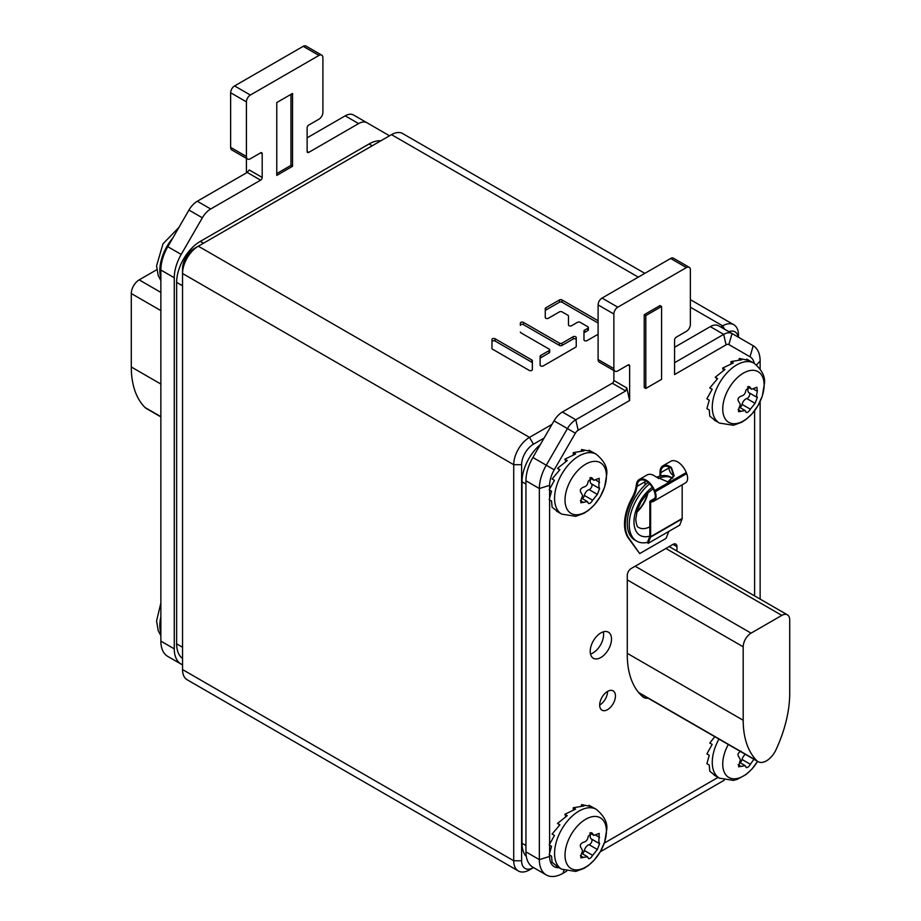 <?xml version="1.0" encoding="UTF-8"?>
<svg xmlns="http://www.w3.org/2000/svg" width="921" height="921" viewBox="0 0 921 921"><rect width="100%" height="100%" fill="white"/><g stroke="black" fill="none" stroke-linecap="round" stroke-linejoin="round"><path stroke-width="1.38" d="M544.081 438.074L533.443 444.21A16.728 9.659 120 0 0 521.608 464.702L521.608 860.778A16.728 9.659 120 0 0 533.443 867.605L533.501 867.57M738.251 337.121A16.728 9.659 120 0 0 728.799 331.652M738.458 337.236L738.458 334.956A22.3 12.871 120 0 0 733.83 324.745A22.3 12.871 120 0 0 722.686 325.85L720.717 326.99M551.967 424.408L529.494 437.383A22.3 12.871 120 0 0 513.722 464.702L513.722 860.778A22.3 12.871 120 0 0 518.339 870.978A22.3 12.871 120 0 0 529.494 869.885L533.443 867.605L529.494 869.885M518.339 870.978L187.17 679.779A22.3 12.871 -60 0 1 182.542 669.567L182.542 273.502A22.3 12.871 -60 0 1 198.314 246.183L391.506 134.65A22.3 12.871 -60 0 1 402.661 133.545L644.838 273.364M182.542 665.02L182.542 669.567L513.722 860.778L521.608 860.778M521.608 464.702L513.722 464.702L182.542 273.502L182.542 268.944A16.728 9.659 -60 0 1 194.377 248.463L198.314 246.183L529.494 437.383L533.443 444.21M598.097 320.761L562.04 299.947A1.83 1.059 0 0 0 559.461 299.947L545.796 307.833A1.83 1.059 0 0 0 545.267 308.57L545.267 317.515A1.83 1.059 0 0 0 546.395 318.482A1.83 1.059 0 0 0 548.386 318.252L559.461 311.862A1.83 1.059 0 0 1 562.04 311.862L567.958 315.281A1.83 1.059 0 0 1 568.487 316.018L568.487 324.963A1.83 1.059 0 0 0 569.615 325.93A1.83 1.059 0 0 0 571.607 325.712L577.525 322.292A1.83 1.059 0 0 1 580.103 322.292L587.851 326.759A1.83 1.059 0 0 1 588.381 327.508A1.83 1.059 0 0 1 587.851 328.256L584.513 330.179A1.83 1.059 0 0 0 583.972 330.927L583.972 339.861A1.83 1.059 0 0 0 585.1 340.839A1.83 1.059 0 0 0 587.091 340.609L598.097 334.254M520.353 332.055A1.83 1.059 0 0 0 520.883 332.803L549.135 349.105A1.83 1.059 0 0 1 549.676 349.853A1.83 1.059 0 0 1 549.135 350.602L540.639 355.506A1.83 1.059 0 0 0 540.109 356.254L540.109 365.188A1.83 1.059 0 0 0 541.226 366.167A1.83 1.059 0 0 0 543.217 365.936L575.706 347.182A1.83 1.059 0 0 0 576.235 346.434L576.235 337.5A1.83 1.059 0 0 0 575.107 336.522A1.83 1.059 0 0 0 573.115 336.752L562.04 343.153L562.04 345.421A1.83 1.059 180 0 1 559.461 345.421L523.473 324.653A1.83 1.059 0 0 0 521.482 324.422A1.83 1.059 0 0 0 520.353 325.389L520.353 323.11A1.83 1.059 0 0 1 521.482 322.143A1.83 1.059 0 0 1 523.473 322.373L523.473 324.653M523.473 322.373L559.461 343.153A1.83 1.059 0 0 0 562.04 343.153M532.361 360.721A1.83 1.059 0 0 0 531.831 359.973L495.084 338.755A1.83 1.059 0 0 0 493.092 338.537A1.83 1.059 0 0 0 491.964 339.504L491.964 348.449A1.83 1.059 0 0 0 492.505 349.186L529.253 370.403A1.83 1.059 0 0 0 531.233 370.633A1.83 1.059 0 0 0 532.361 369.666L532.361 360.721M568.487 318.298L568.487 324.963M598.097 323.029L562.04 302.215A1.83 1.059 0 0 0 559.461 302.215L545.796 310.101A1.83 1.059 0 0 0 545.267 310.849L545.267 317.515M588.381 327.508L588.381 329.787A1.83 1.059 180 0 1 587.851 330.524L584.513 332.458A1.83 1.059 0 0 0 583.972 333.195L583.972 339.861M576.235 339.78A1.83 1.059 0 0 0 575.107 338.801A1.83 1.059 0 0 0 573.115 339.032L562.04 345.421M549.676 349.853L549.676 352.133A1.83 1.059 180 0 1 549.135 352.881L540.639 357.785A1.83 1.059 0 0 0 540.109 358.522L540.109 365.188M532.361 363.001A1.83 1.059 0 0 0 531.831 362.252L495.084 341.035A1.83 1.059 0 0 0 493.092 340.805A1.83 1.059 0 0 0 491.964 341.783L491.964 348.449M182.542 658.503A33.455 19.318 -60 0 1 176.636 643.848L176.636 282.379A33.455 19.318 -60 0 1 200.283 241.406L369.033 143.975A33.455 19.318 -60 0 1 380.834 140.809M526.317 856.472A33.455 19.318 -60 0 1 522 843.245L522 481.775A33.455 19.318 -60 0 1 540.316 444.59M230.641 147.395L246.414 156.501A5.572 3.224 120 0 0 247.576 159.045L231.804 149.95A5.572 3.224 -60 0 1 230.641 147.395L230.641 92.756A5.572 3.224 -60 0 1 234.59 85.929L303.193 46.326A5.572 3.224 -60 0 1 305.979 46.05L321.751 55.156A5.572 3.224 120 0 1 322.903 57.712L322.903 112.339A5.572 3.224 120 0 1 318.965 119.166L308.708 125.083A2.233 1.289 -60 0 0 307.13 127.812L307.13 151.493A2.233 1.289 -60 0 0 307.591 152.506A2.233 1.289 -60 0 0 308.708 152.402L358.614 123.587A16.728 9.659 -60 0 1 366.972 122.758L388.121 134.973A33.455 19.318 120 0 1 389.422 135.848M181.195 664.168L167.795 656.431A33.455 19.318 -60 0 1 160.864 641.12L174.265 648.856A33.455 19.318 120 0 0 181.195 664.168A33.455 19.318 120 0 0 182.542 664.835M174.265 648.856L174.265 277.751A33.455 19.318 120 0 1 181.195 254.438L202.344 217.805A16.728 9.659 -60 0 1 210.702 208.986L260.608 180.171L247.208 172.434L249.257 169.971L262.186 177.442A2.233 1.289 -60 0 1 260.608 180.171M262.186 177.442L262.186 153.761L260.608 152.851A2.233 1.289 -60 0 1 261.725 152.748A2.233 1.289 -60 0 1 262.186 153.761M260.608 152.851L250.362 158.769A5.572 3.224 120 0 1 247.576 159.045M246.414 156.501L246.414 101.863A5.572 3.224 120 0 1 250.362 95.036L318.965 55.433A5.572 3.224 120 0 1 321.751 55.156M276.772 102.553L276.772 175.393L292.544 166.287L292.544 93.447L276.772 102.553M292.544 166.287L290.967 165.377L290.967 94.356M276.772 173.574L290.967 165.377M246.414 172.883L246.414 158.377M307.13 137.828L345.202 115.85A16.728 9.659 -60 0 1 353.572 115.021L366.972 122.758M160.864 641.12L160.864 270.014A33.455 19.318 -60 0 1 167.795 246.701L188.943 210.069A16.728 9.659 -60 0 1 197.301 201.239L247.208 172.434M613.87 370.53L613.87 380.477L626.798 387.948L629.642 400.508L578.158 430.234A5.572 3.224 120 0 0 575.372 433.181L554.223 469.802A22.3 12.871 120 0 0 549.607 485.344L549.607 488.913M626.798 387.948L625.693 390.953L575.798 419.757A16.728 9.659 120 0 0 567.428 428.587L546.28 465.22A33.455 19.318 120 0 0 539.349 488.533L525.949 480.797A33.455 19.318 -60 0 1 532.879 457.484L554.028 420.851A16.728 9.659 120 0 1 562.386 412.021L612.292 383.217A2.233 1.289 120 0 0 613.87 380.477M525.949 480.797L525.949 851.89A33.455 19.318 -60 0 0 532.879 867.214L546.28 874.95A33.455 19.318 120 0 0 563.007 873.292L566.622 871.208M760.136 368.826L760.136 361.067A33.455 19.318 120 0 0 753.205 345.755L718.656 325.804A16.728 9.659 120 0 0 710.298 326.633L674.586 347.252M686.41 267.574L670.638 258.467A5.572 3.224 -60 0 1 673.424 258.191L689.196 267.297A5.572 3.224 120 0 0 686.41 267.574L617.807 307.188A5.572 3.224 120 0 0 613.87 314.015L613.87 368.642A5.572 3.224 120 0 0 615.021 371.198A5.572 3.224 120 0 0 617.807 370.921L628.064 365.004A2.233 1.289 -60 0 1 629.181 364.889A2.233 1.289 -60 0 1 629.642 365.913L629.642 400.508M670.638 258.467L602.035 298.082A5.572 3.224 -60 0 0 598.097 304.909L598.097 359.535A5.572 3.224 -60 0 0 599.249 362.091L615.021 371.198M754.264 363.358A22.3 12.871 120 0 0 750.005 356.772L728.856 344.569A5.572 3.224 120 0 0 726.059 344.845L674.586 374.559L674.586 339.964A2.233 1.289 -60 0 1 676.164 337.236L686.41 331.318A5.572 3.224 120 0 0 690.359 324.48L690.359 269.853A5.572 3.224 120 0 0 689.196 267.297M754.621 595.91L754.621 410.697M604.314 843.072L718.081 777.393M549.607 854.999L549.607 856.449A22.3 12.871 120 0 0 559.047 867.674M549.607 490.099L549.607 497.305M549.607 499.907L549.607 844.004M549.607 845.202L549.607 852.397M676.947 551.069L676.947 546.648L673.009 544.369L631.219 568.499A5.572 3.224 -60 0 0 627.27 575.326L627.27 654.601A100.366 57.942 120 0 0 642.881 696.875A16.728 9.659 120 0 0 643.744 697.485A16.728 9.659 120 0 0 648.085 698.164M673.009 544.369A5.572 3.224 -60 0 1 675.795 544.092A5.572 3.224 -60 0 1 676.947 546.648M615.447 695.977A11.156 6.435 120 0 0 613.133 690.865A11.156 6.435 120 0 0 604.544 693.858A11.156 6.435 120 0 0 599.675 705.072A11.156 6.435 120 0 0 601.989 710.183A11.156 6.435 120 0 0 610.577 707.19A11.156 6.435 120 0 0 615.447 695.977M611.498 639.07A15.058 8.692 120 0 0 608.39 632.174A15.058 8.692 120 0 0 596.785 636.204A15.058 8.692 120 0 0 590.211 651.354A15.058 8.692 120 0 0 593.331 658.25A15.058 8.692 120 0 0 604.936 654.209A15.058 8.692 120 0 0 611.498 639.07M645.805 388.443L644.228 387.534L644.228 314.694L660 305.588L661.577 306.497L661.577 379.337L645.805 388.443L645.805 315.604L661.577 306.497M644.228 314.694L645.805 315.604M607.561 691.418L607.561 691.418A11.156 6.435 120 0 1 599.675 705.072M590.499 654.037A15.058 8.692 120 0 0 603.612 634.511A15.058 8.692 120 0 0 603.324 631.829M549.607 485.344L539.349 488.533L539.349 859.638A33.455 19.318 120 0 0 546.28 874.95M600.285 851.764L724.332 780.156M760.136 599.099L760.136 401.521M728.856 344.569L732.057 333.54A16.728 9.659 120 0 0 723.699 334.369L674.586 362.724M743.189 646.807A11.156 6.435 -60 0 1 751.076 633.141L781.825 615.389A11.156 6.435 -60 0 1 787.397 614.837A11.156 6.435 -60 0 1 789.711 619.948L789.711 693.398A100.366 57.942 -60 0 1 775.989 749.752A16.728 9.659 -60 0 1 758.087 761.679A16.728 9.659 -60 0 1 756.901 760.769A100.366 57.942 -60 0 1 743.189 720.257L743.189 646.807L627.27 579.885M156.812 269.692L139.175 279.869A11.156 6.435 120 0 0 131.289 293.534L131.289 366.984A100.366 57.942 120 0 0 145.011 407.496A16.728 9.659 120 0 0 146.186 408.406L160.864 416.868M715.249 420.506L709.792 416.154L709.251 409.983L706.891 408.613L709.251 400.175L706.891 398.816L712.163 389.284L709.792 387.925L717.62 378.623L715.249 377.265L724.965 369.482L722.605 368.112L733.323 362.955L730.963 361.585L741.693 359.823L739.321 358.465L749.038 360.491L746.678 359.121L754 363.196A34.572 19.963 120 0 0 727.36 372.452A34.572 19.963 120 0 0 712.267 407.243A34.572 19.963 120 0 0 719.428 423.073L714.282 420.103M738.907 408.164L740.38 404.584L738.907 401.89C737.203 399.495 737.951 397.561 741.163 396.099C743.938 395.489 745.503 393.532 745.86 390.239L749.521 386.67L751.663 389.226L756.924 387.257L757.315 391.264L756.544 395.247L757.315 397.538L755.059 403.329L750.362 409.189C748.347 412.343 746.85 413.207 745.86 411.779L745.181 410.559L738.55 411.733L738.907 408.164M746.229 412.493L745.86 411.779M740.012 407.577A3.293 1.9 120 0 0 742.084 404.411A5.468 3.154 -60 0 1 746.781 398.551A3.293 1.9 120 0 0 749.395 395.788A3.293 1.9 120 0 0 749.038 392.76A5.468 3.154 -60 0 1 748.554 387.442M739.321 358.465L738.93 359.938M730.963 361.585L730.963 363.818M722.605 368.112L723.503 370.461M715.249 377.265L717.321 378.922M557.55 511.558L552.093 507.195L551.552 501.024L549.181 499.666L551.552 491.227L549.181 489.857L554.454 480.336L552.093 478.978L559.91 469.675L557.55 468.317L567.267 460.535L564.895 459.165L575.625 454.007L573.253 452.637L583.983 450.876L581.623 449.517L591.34 451.532L588.968 450.173L596.29 454.249A34.572 19.963 120 0 0 569.65 463.505A34.572 19.963 120 0 0 554.569 498.296A34.572 19.963 120 0 0 561.729 514.125L556.572 511.143M581.209 499.217L582.671 495.636L581.209 492.942C579.505 490.548 580.253 488.614 583.454 487.151C586.228 486.541 587.805 484.584 588.162 481.292L591.823 477.723L593.953 480.278L599.226 478.31L598.834 486.3L599.606 488.591L597.361 494.381L592.652 500.23C590.637 503.396 589.141 504.259 588.162 502.831L587.471 501.6L580.84 502.785L581.209 499.217M588.519 503.534L588.162 502.831M582.302 498.618A3.293 1.9 120 0 0 584.375 495.452A5.468 3.154 -60 0 1 589.083 489.604A3.293 1.9 120 0 0 591.685 486.841A3.293 1.9 120 0 0 591.328 483.813A5.468 3.154 -60 0 1 590.856 478.483M581.623 449.517L581.22 450.991M573.253 452.637L573.253 454.87M564.895 459.165L565.805 461.513M557.55 468.317L559.623 469.975M715.249 775.609L709.792 771.245L709.251 765.075L706.891 763.716L709.251 755.278L706.891 753.908L712.163 744.387L709.792 743.017L714.811 736.696M753.908 759.261L750.362 764.28C748.347 767.446 746.85 768.31 745.86 766.882L745.181 765.65L738.55 766.836L740.38 759.675L738.907 756.981C737.203 754.598 737.951 752.664 741.163 751.202M746.229 767.584L745.86 766.882M740.012 762.669A3.293 1.9 120 0 0 742.084 759.503A5.468 3.154 -60 0 1 745.388 754.345M557.55 866.661L552.093 862.298L551.552 856.127L549.181 854.757L551.552 846.33L549.181 844.96L554.454 835.439L552.093 834.069L559.91 824.779L557.55 823.409L567.267 815.626L564.895 814.268L575.625 809.099L573.253 807.74L583.983 805.979L581.623 804.609L591.34 806.635L588.968 805.265L596.29 809.34A34.572 19.963 120 0 0 569.65 818.608A34.572 19.963 120 0 0 554.569 853.399A34.572 19.963 120 0 0 561.729 869.217L556.572 866.247M581.209 854.308L582.671 850.728L581.209 848.034C579.505 845.639 580.253 843.717 583.454 842.243C586.228 841.633 587.805 839.687 588.162 836.395L591.823 832.814L593.953 835.382L599.226 833.413L598.834 841.403L599.606 843.694L597.361 849.484L592.652 855.333C590.637 858.499 589.141 859.362 588.162 857.923L587.471 856.703L580.84 857.888L581.209 854.308M588.519 858.637L588.162 857.923M582.302 853.721A3.293 1.9 120 0 0 584.375 850.555A5.468 3.154 -60 0 1 589.083 844.695A3.293 1.9 120 0 0 591.685 841.932A3.293 1.9 120 0 0 591.328 838.916A5.468 3.154 -60 0 1 590.856 833.586M581.623 804.609L581.22 806.094M573.253 807.74L573.253 809.973M564.895 814.268L565.805 816.616M557.55 823.409L559.623 825.066M645.08 480.532A12.825 7.403 60 0 0 645.011 481.775L645.011 485.033M673.723 475.697A39.027 22.53 120 0 0 672.975 475.178A22.3 12.871 -60 0 1 668.876 467.995L660.783 472.669L660.783 475.927M637.493 483.583L636.745 482.892A13.942 8.047 60 0 1 639.232 479.496A13.942 8.047 60 0 1 654.727 490.801L655.13 491.814A10.039 5.791 60 0 1 654.002 501.059L653.438 500.091A8.922 5.146 60 0 0 654.44 491.872L654.048 490.858A12.825 7.403 60 0 0 639.784 480.451A12.825 7.403 60 0 0 637.493 483.583L636.918 486.449A22.3 12.871 -60 0 1 632.831 498.353A39.027 22.53 120 0 0 628.997 538.371L639.692 553.59L666.102 538.348L668.784 531.44M639.232 479.496L647.118 474.937A13.942 8.047 60 0 1 655.694 476.71L668.174 482.028L674.195 475.8L671.455 467.603A13.942 8.047 60 0 0 662.878 465.83A13.942 8.047 60 0 0 660 472.22L660 476.099M668.876 467.995L668.807 466.901M660.783 472.669A12.825 7.403 60 0 1 663.442 466.797A12.825 7.403 60 0 1 671.328 468.432L673.723 475.708L667.771 482.086M645.011 481.775L636.918 486.449L636.135 485.989A22.3 12.871 -60 0 1 632.036 497.893A39.027 22.53 120 0 0 628.214 537.91L639.692 553.59M636.745 482.892L636.135 485.989M662.878 465.83L670.764 461.283A13.942 8.047 60 0 1 686.272 472.588L686.663 473.601A10.039 5.791 60 0 1 685.535 482.846L653.438 501.381A10.039 5.791 60 0 1 651.976 501.83L650.629 502.21L650.629 536.701A1.669 0.967 60 0 1 650.56 537.127L648.165 543.344L647.417 542.596L649.823 536.379L650.56 537.127L682.104 518.914L679.698 525.131L648.165 543.344M684.982 483.168A10.039 5.791 60 0 1 684.971 483.168L653.438 501.381L684.982 483.168M653.438 500.091L652.885 500.414A8.922 5.146 60 0 1 651.573 500.817L650.433 500.92A1.669 0.967 -120 0 0 650.191 500.989A1.669 0.967 -120 0 0 649.846 501.761L649.823 536.379M682.173 484.791L682.173 518.488A1.669 0.967 60 0 1 682.104 518.914M656.443 477.285A36.241 20.93 120 0 1 671.018 477.251L672.721 478.229A36.241 20.93 120 0 0 658.17 478.517M649.616 483.836A36.241 20.93 120 0 0 629.239 524.567A36.241 20.93 -60 0 0 636.745 541.157L634.776 540.017A36.241 20.93 -60 0 1 627.27 523.427A36.241 20.93 120 0 1 648.05 482.385M647.509 542.365A36.241 20.93 -60 0 1 636.745 541.157M724.654 329.269L722.686 325.85L690.359 307.188M638.311 277.14L391.506 134.65M194.377 248.463L198.314 246.183L194.377 248.463M545.796 307.833L545.796 310.101M559.461 299.947L559.461 302.215M562.04 299.947L562.04 302.215M584.513 330.179L584.513 332.458M587.851 328.256L587.851 330.524M559.461 343.153L559.461 345.421M573.115 336.752L573.115 339.032M540.639 355.506L540.639 357.785M549.135 350.602L549.135 352.881M531.831 359.973L531.831 362.252M495.084 338.755L495.084 341.035M369.033 143.975L372.188 145.794M200.283 241.406L203.437 243.225M176.636 282.379L182.542 285.786M176.636 643.848L182.542 647.267M522 481.775L525.949 484.055M522 843.245L525.949 845.524M308.708 152.402L307.13 151.493M358.614 123.587L345.202 115.85M210.702 208.986L197.301 201.239M202.344 217.805L188.943 210.069M167.795 246.701L181.195 254.438M160.864 270.014L174.265 277.751M230.641 92.756L246.414 101.863M234.59 85.929L250.362 95.036M303.193 46.326L318.965 55.433M628.064 365.004L629.642 365.913M612.292 383.217L625.693 390.953M562.386 412.021L575.798 419.757L578.158 430.234M575.372 433.181L554.028 420.851M554.223 469.802L532.879 457.484M549.607 856.449L539.349 859.638L525.949 851.89M563.917 870.31L563.007 873.292M756.521 364.935L760.136 361.067M750.005 356.772L753.205 345.755M726.059 344.845L723.699 334.369L710.298 326.633M617.807 307.188L602.035 298.082M613.87 314.015L598.097 304.909M613.87 368.642L598.097 359.535M751.076 633.141L635.156 566.219M743.189 720.257L627.27 653.334M756.901 760.769L638.575 692.454M781.825 615.389L665.906 548.467M145.011 407.496L160.864 416.649M131.289 366.984L160.864 384.057M131.289 293.534L160.864 310.607M139.175 279.869L160.864 292.394M722.732 408.959A29.276 16.9 120 0 0 743.431 420.909A29.276 16.9 120 0 0 764.119 385.059A29.276 16.9 120 0 0 743.431 373.109A29.276 16.9 120 0 0 722.732 408.959M741.163 411.353L738.078 409.58M757.315 391.264L753.769 389.215M757.315 397.538L749.038 392.76M755.059 403.329L746.781 398.551M750.362 409.189L742.084 404.411M750.362 387.649L748.359 386.486M565.022 500.011A29.276 16.9 120 0 0 585.721 511.961A29.276 16.9 120 0 0 606.421 476.111A29.276 16.9 120 0 0 585.721 464.161A29.276 16.9 120 0 0 565.022 500.011M583.454 502.406L580.368 500.633M599.606 482.316L596.06 480.267M599.606 488.591L591.328 483.813M597.361 494.381L589.083 489.604M592.652 500.23L584.375 495.452M592.652 478.701L590.649 477.539M718.956 739.079A34.572 19.963 120 0 0 712.267 762.346A34.572 19.963 120 0 0 719.428 778.176L714.282 775.194M728.315 744.49A29.276 16.9 120 0 0 722.732 764.062A29.276 16.9 120 0 0 735.188 778.786A29.276 16.9 120 0 0 757.58 761.379L752.054 768.92L746.079 774.48L737.341 779.316L733.438 780.375L719.428 778.176M741.163 766.456L738.078 764.683M750.362 764.28L742.084 759.503M565.022 855.102A29.276 16.9 120 0 0 585.721 867.064A29.276 16.9 120 0 0 606.421 831.203A29.276 16.9 120 0 0 585.721 819.253A29.276 16.9 120 0 0 565.022 855.102M583.454 857.509L580.368 855.724M599.606 837.419L596.06 835.37M599.606 843.694L591.328 838.916M597.361 849.484L589.083 844.695M592.652 855.333L584.375 850.555M592.652 833.793L590.649 832.642M160.864 277.889A34.572 19.963 -60 0 1 159.84 270.406A34.572 19.963 -60 0 1 172.837 237.975M160.864 632.98A34.572 19.963 -60 0 1 159.84 625.509A34.572 19.963 -60 0 1 160.864 616.84M632.831 498.353L632.036 497.893M628.997 538.371L628.214 537.91M654.44 499.159L651.573 500.817L651.976 501.83M650.433 500.92L654.877 498.353M654.048 490.858L686.272 472.588M685.535 482.846L654.002 501.059M686.663 473.601L655.13 491.814M671.328 468.432L671.455 467.603M649.846 501.761L651.17 501.899M682.173 518.488L650.629 536.701M649.846 536.091A29.553 17.062 -60 0 1 633.97 521.839A29.553 17.062 120 0 1 652.287 487.324M649.846 526.777A23.416 13.516 -60 0 1 638.829 527.549C637.309 527.388 636.296 524.648 635.766 519.329L637.228 510.545L641.085 501.784L647.187 493.598L653.093 488.752M647.993 492.793A23.416 13.516 -60 0 1 636.722 512.306M647.521 493.265A23.29 13.447 -60 0 1 636.895 511.65M733.83 324.745L690.359 299.647M718.656 325.804L732.057 333.54M758.087 761.679L638.944 692.891M787.397 614.837L669.176 546.579M719.428 423.073L733.438 425.272L741.647 422.267L746.079 419.377L752.054 413.828L758.052 405.505L762.335 395.972L764.43 383.573C765.409 376.654 761.932 369.862 754 363.196M739.54 407.301L745.181 410.559M747.541 386.855L751.663 389.226M561.729 514.125L575.74 516.324L583.949 513.319L588.381 510.43L594.344 504.881L600.354 496.557L604.637 487.025L606.72 474.626C607.71 467.695 604.234 460.903 596.29 454.249M581.83 498.342L587.471 501.6M589.843 477.907L593.953 480.278M739.54 762.392L745.181 765.65M561.729 869.217L575.74 871.427L583.949 868.422L588.381 865.533L594.344 859.972L600.354 851.66L604.637 842.116L606.72 829.717C607.71 822.798 604.234 816.006 596.29 809.34M581.83 853.445L587.471 856.703M589.843 832.998L593.953 835.382M160.864 280.606L158.205 275.506L156.57 265.847L162.994 243.823L178.95 227.383M160.864 635.697L158.205 630.609L156.57 620.95L160.864 603.002M650.191 500.989L654.912 498.261"/></g></svg>
